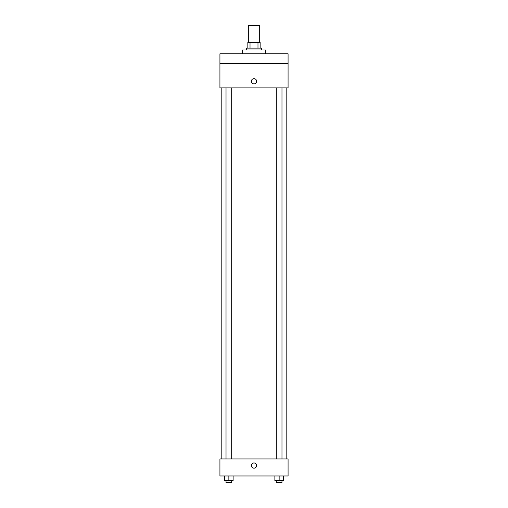 <?xml version="1.0" encoding="UTF-8"?>
<svg xmlns="http://www.w3.org/2000/svg" width="508" height="508" viewBox="0 0 508 508"><rect width="100%" height="100%" fill="white"/><g stroke="black" fill="none" stroke-linecap="round" stroke-linejoin="round"><path stroke-width="0.76" d="M259.677 42.437L259.677 25.4L248.323 25.4L248.323 42.437M250.019 48.12L250.019 42.437L247.847 42.437L247.847 48.12L247.847 42.437M250.019 42.437L260.153 42.437L260.153 48.12M257.981 48.12L257.981 42.437M246.424 50.013L246.424 48.12L261.576 48.12L261.576 50.013M265.36 53.797L265.36 50.013L242.64 50.013L242.64 53.797M219.926 53.797L288.074 53.797L288.074 63.265L219.926 63.265L219.926 53.797M288.074 63.265L288.074 87.878L219.926 87.878L219.926 63.265M254 83.852A2.603 2.603 0 0 1 251.746 79.947A2.603 2.603 0 0 1 256.254 79.947A2.603 2.603 0 0 1 254 83.852M219.926 458.934L288.074 458.934L288.074 475.977L219.926 475.977L219.926 458.934M254 468.166A2.603 2.603 0 0 1 251.746 464.261A2.603 2.603 0 0 1 256.254 464.261A2.603 2.603 0 0 1 254 468.166M274.879 475.977L274.879 480.708L283.401 480.708L283.401 475.977L283.401 480.708M279.14 480.708L279.14 475.977M281.978 480.708L281.978 482.6L276.301 482.6L276.301 480.708M224.6 475.977L224.6 480.708L233.121 480.708L233.121 475.977L233.121 480.708M228.86 480.708L228.86 475.977M231.699 480.708L231.699 482.6L226.022 482.6L226.022 480.708M286.182 458.934L286.182 87.878M221.818 458.934L221.818 87.878M276.301 87.878L276.301 458.934M281.978 87.878L281.978 458.934M231.699 458.934L231.699 87.878M226.022 458.934L226.022 87.878"/></g></svg>
